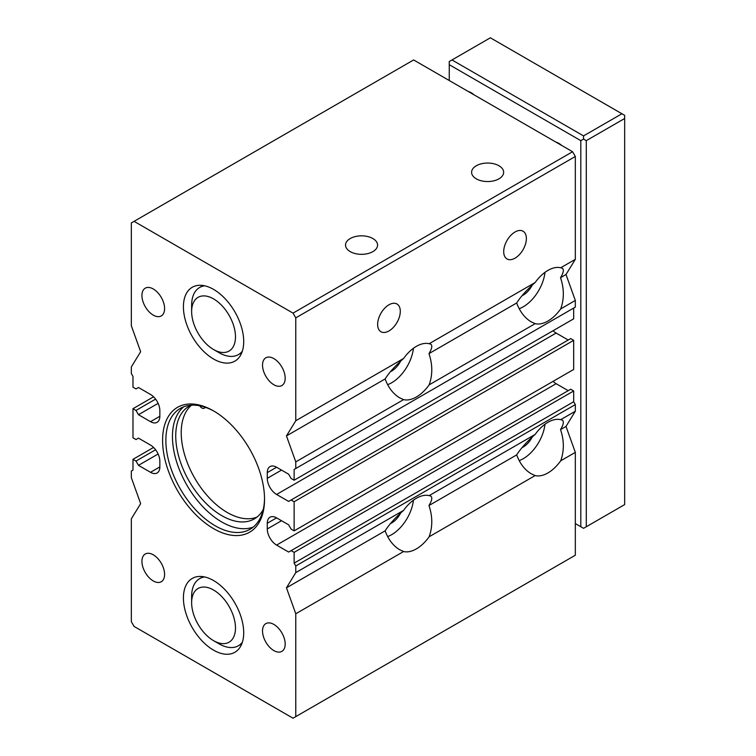 <?xml version="1.0" encoding="UTF-8"?>
<svg xmlns="http://www.w3.org/2000/svg" width="756" height="756" viewBox="0 0 756 756"><rect width="100%" height="100%" fill="white"/><g stroke="black" fill="none" stroke-linecap="round" stroke-linejoin="round"><path stroke-width="1.13" d="M388.962 330.948A16.027 9.252 -60 0 1 380.948 331.742A16.027 9.252 -60 0 1 380.948 313.249A16.027 9.252 -60 0 1 396.976 303.997A16.027 9.252 -60 0 1 399.433 316.83A16.027 9.252 -60 0 1 388.962 330.948M515.034 258.165A16.027 9.252 -60 0 1 507.021 258.958A16.027 9.252 -60 0 1 507.021 240.455A16.027 9.252 -60 0 1 523.048 231.204A16.027 9.252 -60 0 1 525.505 244.046A16.027 9.252 -60 0 1 515.034 258.165M191.523 405.178A65.111 37.592 -120 0 0 195.02 478.671A65.111 37.592 -120 0 0 256.964 517.104M273.852 384.747A16.027 9.252 -120 0 0 281.865 385.541A16.027 9.252 -120 0 0 281.865 367.047A16.027 9.252 -120 0 0 265.847 357.796A16.027 9.252 -120 0 0 263.39 370.629A16.027 9.252 -120 0 0 273.852 384.747M214.392 411.396A69.769 40.276 -120 0 0 180.325 408.401A69.769 40.276 -120 0 0 169.627 464.307A69.769 40.276 -120 0 0 215.205 525.789A69.769 40.276 -120 0 0 250.085 529.247A69.769 40.276 -120 0 0 264.534 498.242M183.765 406.775A69.769 40.276 -120 0 0 177.15 463.513A69.769 40.276 -120 0 0 221.782 521.99A69.769 40.276 -120 0 0 253.222 527.074M213.561 528.633A72.094 41.618 -120 0 0 264.534 499.206A72.094 41.618 -120 0 0 213.561 410.914A72.094 41.618 -120 0 0 162.587 440.342A72.094 41.618 -120 0 0 213.561 528.633M190.928 405.216A65.111 37.592 -120 0 0 189.227 406.104A65.111 37.592 -120 0 0 189.227 481.288A65.111 37.592 -120 0 0 254.337 518.89A65.111 37.592 -120 0 0 263.23 509.582M204.98 407.191A4.649 2.684 -120 0 1 204.186 408.221A4.649 2.684 -120 0 1 199.82 405.991A4.649 2.684 -120 0 0 199.679 405.792M276.592 467.246A13.183 7.607 -120 0 0 270.005 466.594A13.183 7.607 -120 0 0 267.274 472.623L276.592 467.246L288.65 474.201L291.117 478.472L294.131 480.221L294.131 469.457L575.325 307.116L575.325 300.463L566.008 274.513L575.325 259.327L575.325 156.473L572.585 151.729L413.626 59.951L131.336 222.935L131.336 325.779L140.654 351.729L131.336 366.925L131.336 373.568L132.98 376.412L132.98 387.176L135.995 388.915L138.461 387.497L150.52 394.452A13.183 7.607 -120 0 1 159.847 410.593L159.847 416.291A13.183 7.607 -120 0 1 157.116 422.32A13.183 7.607 -120 0 1 150.52 421.668L138.461 414.713L135.995 410.442L132.98 408.694L132.98 437.809L135.995 439.548L138.461 438.13L150.52 445.086A13.183 7.607 -120 0 1 159.847 461.226L159.847 466.925A13.183 7.607 -120 0 1 157.116 472.963A13.183 7.607 -120 0 1 150.52 472.311L138.461 465.346L135.995 461.075L132.98 459.327L132.98 470.09L131.336 471.045L131.336 477.688L140.654 503.638L131.336 518.824L131.336 621.678L134.077 626.422L293.035 718.2L295.776 716.622L295.776 613.768L403.591 551.521L399.659 549.725C393.214 545.851 388.367 539.557 385.125 530.854C389.198 524.428 395.35 517.605 403.591 510.385A31.005 17.898 -60 0 1 429.153 495.624L535.144 434.435A31.005 17.898 -60 0 1 560.706 419.675L575.325 411.226L575.325 404.583L573.681 401.738L573.681 390.975L570.667 389.236L288.65 552.06L276.592 545.095L556.142 383.698A13.183 7.607 -120 0 1 553.09 381.345M294.131 480.221L573.681 318.824L573.681 308.061L294.131 469.457M553.09 330.712A13.183 7.607 -120 0 0 556.142 333.065L568.2 340.02M276.592 517.879A13.183 7.607 -120 0 0 270.005 517.227A13.183 7.607 -120 0 0 267.274 523.256L276.592 517.879L288.65 524.834L291.117 529.115L294.131 530.854L573.681 369.457L573.681 340.342L570.667 338.603L288.65 501.417L276.592 494.462L556.142 333.065M568.2 390.663L556.142 383.698M295.776 716.622L575.325 555.225L575.325 452.371L566.008 426.422L575.325 411.226M295.776 468.512L295.776 461.859L403.591 399.622L399.659 397.826C393.214 393.942 388.367 387.648 385.125 378.945C389.198 372.519 395.35 365.696 403.591 358.476A31.005 17.898 -60 0 1 429.153 343.715L430.665 344.122C432.583 345.388 432.026 348.563 428.973 353.628L516.679 302.995C520.752 296.569 526.904 289.746 535.144 282.527A31.005 17.898 -60 0 1 560.706 267.766L562.218 268.172C564.137 269.438 563.579 272.604 560.527 277.679L566.008 274.513M295.776 461.859L286.458 435.91L385.125 378.945M560.706 267.766L575.325 259.327M428.973 353.628C432.649 364.524 432.706 374.938 429.153 384.861L535.144 323.672L531.213 321.876C524.768 317.993 519.92 311.699 516.679 302.995M560.527 277.679C564.203 288.575 564.26 298.989 560.706 308.911L575.325 300.463M286.458 435.91L295.776 420.723L403.591 358.476M560.706 308.911A31.005 17.898 -60 0 1 547.92 321.035A31.005 17.898 -60 0 1 535.144 323.672M429.153 384.861A31.005 17.898 -60 0 1 416.367 396.985A31.005 17.898 -60 0 1 403.591 399.622M276.592 494.462A13.183 7.607 -120 0 1 267.274 478.321L267.274 472.623M294.131 530.854L294.131 501.738L291.117 500M294.131 501.738L573.681 340.342M276.592 545.095A13.183 7.607 -120 0 1 267.274 528.954L267.274 523.256M295.776 613.768L286.458 587.818L295.776 572.623L295.776 565.979L294.131 563.135L294.131 552.371L291.117 550.633M294.131 552.371L573.681 390.975M294.131 563.135L573.681 401.738M295.776 565.979L575.325 404.583M295.776 572.623L403.591 510.385M286.458 587.818L385.125 530.854M560.706 419.675L562.218 420.071C564.137 421.338 563.579 424.513 560.527 429.588C564.203 440.483 564.26 450.888 560.706 460.81L575.325 452.371M560.527 429.588L566.008 426.422M429.153 495.624L430.665 496.021C432.583 497.297 432.026 500.463 428.973 505.537C432.649 516.433 432.706 526.837 429.153 536.76A31.005 17.898 -60 0 1 416.367 548.894A31.005 17.898 -60 0 1 403.591 551.521M560.706 460.81A31.005 17.898 -60 0 1 547.92 472.944A31.005 17.898 -60 0 1 535.144 475.571L531.213 473.776C524.768 469.901 519.92 463.608 516.679 454.904C520.752 448.478 526.904 441.655 535.144 434.435M429.153 536.76L535.144 475.571M132.98 459.327L153.572 447.448M135.995 461.075L155.604 449.754M138.461 465.346L158.117 453.997M132.98 408.694L153.572 396.805M135.995 410.442L155.604 399.121M138.461 414.713L158.117 403.364M350.226 251.625A16.027 9.252 0 0 0 367.69 253.629A16.027 9.252 0 0 0 377.575 245.086A16.027 9.252 0 0 0 361.557 235.834A16.027 9.252 0 0 0 345.53 245.086A16.027 9.252 0 0 0 350.226 251.625M476.299 178.841A16.027 9.252 0 0 0 493.762 180.845A16.027 9.252 0 0 0 503.647 172.292A16.027 9.252 0 0 0 487.629 163.05A16.027 9.252 0 0 0 471.602 172.292A16.027 9.252 0 0 0 476.299 178.841M295.776 420.723L295.776 317.87L293.035 313.126L134.077 221.347M293.035 313.126L572.585 151.729M295.776 317.87L575.325 156.473M400.671 512.984A16.67 9.62 -60 0 1 391.702 522.944A16.67 9.62 -60 0 1 390.465 523.577M413.428 500.179A31.005 17.898 -60 0 1 391.702 534.653A31.005 17.898 -60 0 1 387.639 536.562M400.671 361.075A16.67 9.62 -60 0 1 391.702 371.035A16.67 9.62 -60 0 1 390.465 371.678M413.428 348.28A31.005 17.898 -60 0 1 391.702 382.744A31.005 17.898 -60 0 1 387.639 384.653M532.224 437.034A16.67 9.62 -60 0 1 523.256 446.994A16.67 9.62 -60 0 1 522.018 447.628M544.981 424.229A31.005 17.898 -60 0 1 523.256 458.703A31.005 17.898 -60 0 1 519.183 460.612M213.561 359.015A42.638 24.617 -120 0 0 234.88 361.122A42.638 24.617 -120 0 0 234.88 311.888A42.638 24.617 -120 0 0 192.241 287.28A42.638 24.617 -120 0 0 185.711 321.442A42.638 24.617 -120 0 0 213.561 359.015M213.561 650.16A42.638 24.617 -120 0 0 234.88 652.267A42.638 24.617 -120 0 0 234.88 603.042A42.638 24.617 -120 0 0 192.241 578.425A42.638 24.617 -120 0 0 185.711 612.587A42.638 24.617 -120 0 0 213.561 650.16M153.27 580.958A16.027 9.252 -120 0 0 161.274 581.751A16.027 9.252 -120 0 0 161.274 563.258A16.027 9.252 -120 0 0 145.256 554.006A16.027 9.252 -120 0 0 142.799 566.839A16.027 9.252 -120 0 0 153.27 580.958M153.27 315.129A16.027 9.252 -120 0 0 161.274 315.923A16.027 9.252 -120 0 0 161.274 297.42A16.027 9.252 -120 0 0 145.256 288.168A16.027 9.252 -120 0 0 142.799 301.011A16.027 9.252 -120 0 0 153.27 315.129M273.852 650.585A16.027 9.252 -120 0 0 281.865 651.379A16.027 9.252 -120 0 0 281.865 632.876A16.027 9.252 -120 0 0 265.847 623.624A16.027 9.252 -120 0 0 263.39 636.467A16.027 9.252 -120 0 0 273.852 650.585M429.153 343.715L535.144 282.527M544.981 272.33A31.005 17.898 -60 0 1 523.256 306.794A31.005 17.898 -60 0 1 519.183 308.703M532.224 285.125A16.67 9.62 -60 0 1 523.256 295.086A16.67 9.62 -60 0 1 522.018 295.728M428.973 505.537L516.679 454.904M451.993 59.951L490.37 37.8L624.664 115.337L624.664 118.494L586.287 140.654L583.547 139.066L583.547 135.9L451.993 59.951L449.253 61.538L449.253 80.523M583.547 139.066L580.806 140.654L449.253 64.695M621.923 113.75L583.547 135.9M561.746 145.464A16.027 9.252 -120 0 0 556.029 142.166M474.04 94.831A16.027 9.252 -120 0 0 468.323 91.533M219.042 352.683L213.561 349.518A31.005 17.898 -120 0 0 235.485 336.855A31.005 17.898 -120 0 0 213.561 298.885A31.005 17.898 -120 0 0 191.637 311.538A31.005 17.898 -120 0 0 213.561 349.518L219.042 352.683A38.754 22.378 -120 0 0 238.423 354.602A38.754 22.378 -120 0 0 242.355 351.134M204.63 285.796A38.754 22.378 -120 0 0 199.66 287.469A38.754 22.378 -120 0 0 191.637 305.216L191.637 311.538M219.042 643.828L213.561 640.663A31.005 17.898 -120 0 0 235.485 628.009A31.005 17.898 -120 0 0 213.561 590.03A31.005 17.898 -120 0 0 191.637 602.693A31.005 17.898 -120 0 0 213.561 640.663L219.042 643.828A38.754 22.378 -120 0 0 238.423 645.747A38.754 22.378 -120 0 0 242.355 642.279M204.63 576.941A38.754 22.378 -120 0 0 199.66 578.614A38.754 22.378 -120 0 0 191.637 596.361L191.637 602.693M580.806 140.654L580.806 526.743L583.547 528.321L586.287 526.743L586.287 140.654M580.806 526.743L575.325 523.577M624.664 118.494L624.664 504.592L586.287 526.743M267.274 478.321L281.525 470.09M267.274 528.954L281.525 520.723M150.52 472.311L159.847 466.925M150.52 421.668L159.847 416.291M204.186 408.221L205.594 407.408M238.423 354.602L241.816 352.636M199.66 287.469L203.062 285.503M238.423 645.747L241.816 643.791M199.66 578.614L203.062 576.658"/></g></svg>
